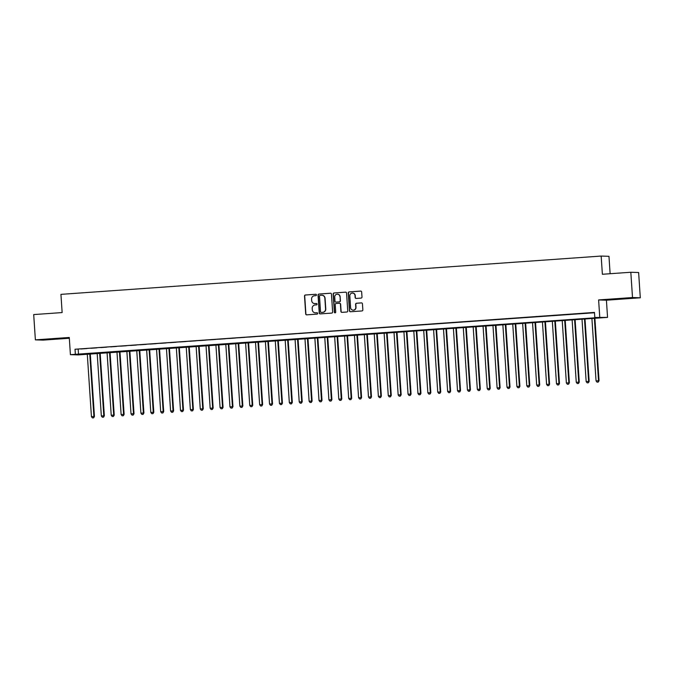 <?xml version="1.0" encoding="UTF-8"?>
<svg xmlns="http://www.w3.org/2000/svg" width="674" height="674" viewBox="0 0 674 674"><rect width="100%" height="100%" fill="white"/><g stroke="black" fill="none" stroke-linecap="round" stroke-linejoin="round"><path stroke-width="1.01" d="M316.46 294.917A0.699 0.682 -88.1 0 0 315.735 294.268L305.415 295.001A0.994 0.977 -88.1 0 0 304.505 296.063L305.693 313.932A0.994 0.977 -88.1 0 0 306.729 314.851L317.05 314.126A0.699 0.682 -88.1 0 0 317.681 313.376A0.699 0.682 -88.1 0 0 316.957 312.736L315.626 312.829A3.185 3.117 -88.1 0 1 312.306 309.872L312.205 308.38A3.185 3.117 -88.1 0 1 315.103 304.985L316.435 304.892A0.699 0.682 -88.1 0 0 317.066 304.151A0.699 0.682 -88.1 0 0 316.342 303.502L315.011 303.595A3.185 3.117 -88.1 0 1 311.691 300.638L311.59 299.146A3.185 3.117 -88.1 0 1 314.488 295.751L315.82 295.659A0.699 0.682 -88.1 0 0 316.46 294.917M621.9 298.523L631.428 298.051L621.9 298.523M50.499 339.03L60.028 338.559L50.499 339.03M361.087 298.085A0.994 0.977 -88.1 0 0 361.997 297.023L361.66 292.011A0.994 0.977 -88.1 0 0 360.624 291.084L349.166 291.901A0.994 0.977 -88.1 0 0 348.256 292.963L349.444 310.832A0.994 0.977 -88.1 0 0 350.48 311.75L361.946 310.941A0.994 0.977 -88.1 0 0 362.848 309.88L362.444 303.822A0.994 0.977 -88.1 0 0 361.407 302.896L356.504 303.249A0.994 0.977 -88.1 0 0 355.602 304.311L355.796 307.31A2.662 2.603 -88.1 0 1 353.117 310.158A2.662 2.603 -88.1 0 1 350.606 307.681L349.823 295.92A2.662 2.603 -88.1 0 1 352.51 293.072A2.662 2.603 -88.1 0 1 355.021 295.549L355.147 297.512A0.994 0.977 -88.1 0 0 356.184 298.43L361.087 298.085M594.813 317.488L607.552 317.387L78.201 354.912L70.408 354.659L597.973 317.589L594.813 317.488L594.476 312.424L75.025 349.25L75.353 354.305M70.408 354.659L69.27 337.463L35.377 339.864L33.7 314.581L62.143 312.567L60.938 294.361L601.166 256.061L602.379 274.267L630.822 272.254L632.507 297.537L598.613 299.938L599.759 317.134M331.456 294.15A0.994 0.977 -88.1 0 0 330.42 293.224L318.962 294.041A0.994 0.977 -88.1 0 0 318.052 295.102L319.24 312.972A0.994 0.977 -88.1 0 0 320.276 313.89L331.743 313.081A0.994 0.977 -88.1 0 0 332.644 312.02L331.456 294.15M334.06 292.971L345.526 292.154A0.994 0.977 -88.1 0 1 346.562 293.08L347.75 310.95A0.994 0.977 -88.1 0 1 346.84 312.011L341.937 312.357A0.994 0.977 -88.1 0 1 340.901 311.439L340.421 304.185A0.994 0.977 -88.1 0 0 339.384 303.266L336.124 303.494A0.994 0.977 -88.1 0 0 335.222 304.555L335.728 312.104A0.699 0.682 -88.1 0 1 335.02 312.846A0.699 0.682 -88.1 0 1 334.363 312.197L333.158 294.033A0.994 0.977 -88.1 0 1 334.06 292.971L345.526 292.154M630.822 272.254L638.623 272.507L640.3 297.79L632.507 297.537M35.377 339.864L43.178 340.117L69.321 338.264M86.938 348.559L80.998 348.98L86.938 348.559M96.829 347.86L90.897 348.281L96.829 347.86M106.728 347.161L100.788 347.582L106.728 347.161M116.619 346.461L110.688 346.883L116.619 346.461M126.518 345.754L120.579 346.175L126.518 345.754M136.409 345.054L130.47 345.476L136.409 345.054M146.3 344.355L140.369 344.776L146.3 344.355M156.2 343.656L150.26 344.077L156.2 343.656M166.09 342.948L160.159 343.369L166.09 342.948M175.99 342.249L170.05 342.67L175.99 342.249M185.881 341.549L179.941 341.971L185.881 341.549M195.772 340.85L189.841 341.271L195.772 340.85M205.671 340.143L199.731 340.564L205.671 340.143M215.562 339.443L209.631 339.864L215.562 339.443M225.461 338.744L219.522 339.165L225.461 338.744M235.352 338.045L229.413 338.466L235.352 338.045M245.243 337.337L239.312 337.758L245.243 337.337M255.143 336.638L249.203 337.059L255.143 336.638M265.034 335.938L259.102 336.36L265.034 335.938M274.933 335.239L268.993 335.66L274.933 335.239M284.824 334.531L278.884 334.953L284.824 334.531M294.723 333.832L288.784 334.253L294.723 333.832M304.614 333.133L298.675 333.554L304.614 333.133M314.505 332.434L308.574 332.855L314.505 332.434M324.405 331.726L318.465 332.147L324.405 331.726M334.296 331.027L328.364 331.448L334.296 331.027M344.195 330.327L338.255 330.749L344.195 330.327M354.086 329.628L348.146 330.049L354.086 329.628M363.977 328.929L358.046 329.342L363.977 328.929M373.876 328.221L367.937 328.642L373.876 328.221M383.767 327.522L377.836 327.943L383.767 327.522M393.667 326.823L387.727 327.244L393.667 326.823M403.558 326.123L397.618 326.536L403.558 326.123M413.448 325.416L407.517 325.837L413.448 325.416M423.348 324.716L417.408 325.138L423.348 324.716M433.239 324.017L427.308 324.438L433.239 324.017M443.138 323.318L437.199 323.731L443.138 323.318M453.029 322.61L447.089 323.031L453.029 322.61M462.92 321.911L456.989 322.332L462.92 321.911M472.819 321.212L466.88 321.633L472.819 321.212M482.71 320.512L476.779 320.925L482.71 320.512M492.61 319.805L486.67 320.226L492.61 319.805M502.501 319.105L496.561 319.527L502.501 319.105M512.392 318.406L506.46 318.827L512.392 318.406M522.291 317.707L516.351 318.128L522.291 317.707M532.182 316.999L526.251 317.42L532.182 316.999M542.081 316.3L536.142 316.721L542.081 316.3M551.972 315.601L546.033 316.022L551.972 315.601M561.863 314.901L555.932 315.322L561.863 314.901M571.763 314.194L565.823 314.615L571.763 314.194M581.654 313.494L575.722 313.916L581.654 313.494M75.025 349.25L594.493 312.753M586.144 313.233L592.075 312.812L586.136 313.174M610.122 273.72L608.967 256.322L601.166 256.061M598.613 299.938L606.415 300.2L640.3 297.79M606.415 300.2L607.552 317.387M78.184 349.351L78.521 354.406M314.8 303.603A3.185 3.117 -88.1 0 0 315.221 303.603L315.011 303.595M316.51 303.511L315.221 303.603M315.415 312.837A3.185 3.117 -88.1 0 0 315.836 312.837L315.626 312.829M317.125 312.744L315.836 312.837M315.904 294.277L305.625 295.01A0.994 0.977 -88.1 0 0 304.715 296.071L305.903 313.941A0.994 0.977 -88.1 0 0 306.737 314.851M330.622 293.232L319.173 294.049A0.994 0.977 -88.1 0 0 318.263 295.111L319.451 312.98A0.994 0.977 -88.1 0 0 320.285 313.89M320.125 295.355A0.699 0.682 -88.1 0 0 319.484 296.097L320.529 311.784A0.699 0.682 -88.1 0 0 321.254 312.433L322.661 312.332A3.185 3.117 -88.1 0 0 325.559 308.928L324.851 298.211A3.185 3.117 -88.1 0 0 321.532 295.254L320.125 295.355M321.953 295.254A3.185 3.117 -88.1 0 1 325.062 298.22L325.769 308.936A3.185 3.117 -88.1 0 1 322.871 312.332L321.464 312.433M339.595 303.275A0.994 0.977 -88.1 0 1 340.631 304.193L341.111 311.439A0.994 0.977 -88.1 0 0 341.945 312.357M334.27 292.979A0.994 0.977 -88.1 0 0 333.369 294.041L334.574 312.205A0.699 0.682 -88.1 0 0 335.13 312.837M339.915 296.67A2.662 2.603 -88.1 0 0 337.404 294.193A2.662 2.603 -88.1 0 0 334.725 297.04L334.995 301.177A0.994 0.977 -88.1 0 0 336.25 302.112L339.292 301.876A0.994 0.977 -88.1 0 0 340.193 300.815L340.126 296.678A2.662 2.603 -88.1 0 0 337.514 294.201M340.126 296.678L340.404 300.823A0.994 0.977 -88.1 0 1 339.502 301.885L336.25 302.112M352.612 293.08A2.662 2.603 -88.1 0 1 355.232 295.557L355.358 297.512A0.994 0.977 -88.1 0 0 356.192 298.43M353.218 310.158A2.662 2.603 -88.1 0 0 356.007 307.319L355.796 307.31M361.407 302.896L356.714 303.258A0.994 0.977 -88.1 0 0 355.813 304.319L356.007 307.319M360.826 291.092L349.376 291.901A0.994 0.977 -88.1 0 0 348.466 292.963L349.654 310.832A0.994 0.977 -88.1 0 0 350.488 311.75M87.275 353.943L91.437 416.658L94.444 416.507L90.274 353.732M93.416 417.855L92.431 417.931L93.627 417.863L93.913 416.481L89.752 353.766M92.431 417.931L91.437 416.658M94.444 416.507L93.627 417.863M97.166 353.243L101.336 415.959L104.335 415.799L100.165 353.024M103.307 417.155L102.322 417.223L103.518 417.164L103.804 415.782L99.642 353.066M102.322 417.223L101.336 415.959M104.335 415.799L103.518 417.164M107.065 352.536L111.227 415.26L114.226 415.1L110.056 352.325M113.207 416.456L112.213 416.524L113.417 416.465L113.704 415.083L109.533 352.367M112.213 416.524L111.227 415.26M114.226 415.1L113.417 416.465M116.956 351.836L121.126 414.561L124.126 414.4L119.955 351.626M123.098 415.757L122.112 415.824L123.308 415.757L123.595 414.384L119.433 351.659M122.112 415.824L121.126 414.561M124.126 414.4L123.308 415.757M126.855 351.137L131.017 413.853L134.016 413.701L129.846 350.927M132.997 415.049L132.003 415.125L133.208 415.058L133.494 413.676L129.324 350.96M132.003 415.125L131.017 413.853M134.016 413.701L133.208 415.058M136.746 350.438L140.908 413.154L143.916 412.993L139.745 350.219M142.888 414.35L141.902 414.417L143.099 414.358L143.385 412.977L139.223 350.261M141.902 414.417L140.908 413.154M143.916 412.993L143.099 414.358M146.637 349.73L150.808 412.454L153.807 412.294L149.636 349.52M152.779 413.651L151.793 413.718L152.998 413.659L153.276 412.277L149.114 349.562M151.793 413.718L150.808 412.454M153.807 412.294L152.998 413.659M156.537 349.031L160.698 411.755L163.698 411.595L159.527 348.82M162.678 412.951L161.684 413.019L162.889 412.951L163.175 411.578L159.005 348.854M161.684 413.019L160.698 411.755M163.698 411.595L162.889 412.951M166.427 348.332L170.598 411.047L173.597 410.896L169.427 348.121M172.569 412.244L171.584 412.32L172.78 412.252L173.066 410.879L168.904 348.155M171.584 412.32L170.598 411.047M173.597 410.896L172.78 412.252M176.327 347.632L180.489 410.348L183.488 410.188L179.318 347.413M182.469 411.544L181.475 411.612L182.679 411.553L182.966 410.171L178.795 347.455M181.475 411.612L180.489 410.348M183.488 410.188L182.679 411.553M186.218 346.925L190.38 409.649L193.387 409.489L189.217 346.714M192.36 410.845L191.374 410.913L192.57 410.854L192.857 409.472L188.695 346.756M191.374 410.913L190.38 409.649M193.387 409.489L192.57 410.854M196.109 346.225L200.279 408.95L203.278 408.789L199.108 346.015M202.259 410.146L201.265 410.213L202.47 410.146L202.748 408.773L198.586 346.048M201.265 410.213L200.279 408.95M203.278 408.789L202.47 410.146M206.008 345.526L210.17 408.242L213.169 408.09L209.007 345.315M212.15 409.438L211.156 409.514L212.361 409.447L212.647 408.073L208.477 345.349M211.156 409.514L210.17 408.242M213.169 408.09L212.361 409.447M215.899 344.827L220.069 407.543L223.069 407.382L218.898 344.608M222.041 408.739L221.055 408.815L222.252 408.747L222.538 407.366L218.376 344.65M221.055 408.815L220.069 407.543M223.069 407.382L222.252 408.747M225.798 344.119L229.96 406.843L232.96 406.683L228.789 343.909M231.94 408.04L230.946 408.107L232.151 408.048L232.437 406.666L228.267 343.951M230.946 408.107L229.96 406.843M232.96 406.683L232.151 408.048M235.689 343.42L239.86 406.144L242.859 405.984L238.689 343.209M241.831 407.34L240.845 407.408L242.042 407.349L242.328 405.967L238.166 343.243M240.845 407.408L239.86 406.144M242.859 405.984L242.042 407.349M245.58 342.721L249.751 405.436L252.75 405.285L248.58 342.51M251.731 406.633L250.736 406.708L251.941 406.641L252.228 405.268L248.057 342.544M250.736 406.708L249.751 405.436M252.75 405.285L251.941 406.641M255.48 342.021L259.642 404.737L262.641 404.577L258.479 341.802M261.622 405.933L260.636 406.009L261.832 405.942L262.119 404.56L257.948 341.844M260.636 406.009L259.642 404.737M262.641 404.577L261.832 405.942M265.371 341.314L269.541 404.038L272.54 403.878L268.37 341.103M271.512 405.234L270.527 405.301L271.723 405.243L272.01 403.861L267.848 341.145M270.527 405.301L269.541 404.038M272.54 403.878L271.723 405.243M275.27 340.614L279.432 403.338L282.431 403.178L278.261 340.404M281.412 404.535L280.418 404.602L281.622 404.543L281.909 403.162L277.739 340.437M280.418 404.602L279.432 403.338M282.431 403.178L281.622 404.543M285.161 339.915L289.331 402.631L292.331 402.479L288.16 339.704M291.303 403.827L290.317 403.903L291.513 403.836L291.8 402.462L287.638 339.738M290.317 403.903L289.331 402.631M292.331 402.479L291.513 403.836M295.052 339.216L299.222 401.931L302.222 401.771L298.051 338.997M301.202 403.128L300.208 403.204L301.413 403.136L301.699 401.755L297.529 339.039M300.208 403.204L299.222 401.931M302.222 401.771L301.413 403.136M304.951 338.508L309.113 401.232L312.113 401.072L307.951 338.297M311.093 402.429L310.107 402.496L311.304 402.437L311.59 401.055L307.428 338.34M310.107 402.496L309.113 401.232M312.113 401.072L311.304 402.437M314.842 337.809L319.013 400.533L322.012 400.373L317.842 337.598M320.984 401.729L319.998 401.797L321.195 401.738L321.481 400.356L317.319 337.632M319.998 401.797L319.013 400.533M322.012 400.373L321.195 401.738M324.742 337.11L328.904 399.825L331.903 399.674L327.733 336.899M330.883 401.022L329.889 401.097L331.094 401.03L331.381 399.657L327.21 336.933M329.889 401.097L328.904 399.825M331.903 399.674L331.094 401.03M334.633 336.41L338.803 399.126L341.802 398.966L337.632 336.191M340.774 400.322L339.789 400.398L340.985 400.331L341.271 398.949L337.11 336.233M339.789 400.398L338.803 399.126M341.802 398.966L340.985 400.331M344.532 335.703L348.694 398.427L351.693 398.267L347.523 335.492M350.674 399.623L349.68 399.69L350.884 399.631L351.171 398.25L347 335.534M349.68 399.69L348.694 398.427M351.693 398.267L350.884 399.631M354.423 335.003L358.585 397.727L361.593 397.567L357.422 334.793M360.565 398.924L359.579 398.991L360.775 398.932L361.062 397.55L356.9 334.826M359.579 398.991L358.585 397.727M361.593 397.567L360.775 398.932M364.314 334.304L368.484 397.02L371.484 396.868L367.313 334.093M370.456 398.216L369.47 398.292L370.666 398.224L370.953 396.851L366.791 334.127M369.47 398.292L368.484 397.02M371.484 396.868L370.666 398.224M374.213 333.605L378.375 396.32L381.374 396.16L377.204 333.386M380.355 397.517L379.361 397.593L380.566 397.525L380.852 396.144L376.682 333.428M379.361 397.593L378.375 396.32M381.374 396.16L380.566 397.525M384.104 332.897L388.275 395.621L391.274 395.461L387.103 332.686M390.246 396.817L389.26 396.885L390.457 396.826L390.743 395.444L386.581 332.729M389.26 396.885L388.275 395.621M391.274 395.461L390.457 396.826M394.004 332.198L398.166 394.922L401.165 394.762L396.994 331.987M400.145 396.118L399.151 396.186L400.356 396.127L400.642 394.745L396.472 332.021M399.151 396.186L398.166 394.922M401.165 394.762L400.356 396.127M403.894 331.498L408.056 394.214L411.064 394.063L406.894 331.288M410.036 395.419L409.051 395.486L410.247 395.419L410.533 394.046L406.371 331.322M409.051 395.486L408.056 394.214M411.064 394.063L410.247 395.419M413.785 330.799L417.956 393.515L420.955 393.355L416.785 330.589M419.927 394.711L418.942 394.787L420.138 394.72L420.424 393.338L416.262 330.622M418.942 394.787L417.956 393.515M420.955 393.355L420.138 394.72M423.685 330.091L427.847 392.816L430.846 392.656L426.676 329.881M429.827 394.012L428.833 394.079L430.037 394.02L430.324 392.639L426.153 329.923M428.833 394.079L427.847 392.816M430.846 392.656L430.037 394.02M433.576 329.392L437.746 392.116L440.745 391.956L436.575 329.182M439.718 393.313L438.732 393.38L439.928 393.321L440.215 391.939L436.053 329.215M438.732 393.38L437.746 392.116M440.745 391.956L439.928 393.321M443.475 328.693L447.637 391.409L450.636 391.257L446.466 328.482M449.617 392.613L448.623 392.681L449.828 392.613L450.114 391.24L445.944 328.516M448.623 392.681L447.637 391.409M450.636 391.257L449.828 392.613M453.366 327.994L457.528 390.709L460.536 390.549L456.365 327.783M459.508 391.906L458.522 391.982L459.719 391.914L460.005 390.532L455.843 327.817M458.522 391.982L457.528 390.709M460.536 390.549L459.719 391.914M463.257 327.286L467.427 390.01L470.427 389.85L466.256 327.075M469.407 391.206L468.413 391.274L469.618 391.215L469.896 389.833L465.734 327.117M468.413 391.274L467.427 390.01M470.427 389.85L469.618 391.215M473.156 326.587L477.318 389.311L480.318 389.151L476.147 326.376M479.298 390.507L478.304 390.575L479.509 390.516L479.795 389.134L475.625 326.41M478.304 390.575L477.318 389.311M480.318 389.151L479.509 390.516M483.047 325.887L487.218 388.603L490.217 388.451L486.047 325.677M489.189 389.808L488.203 389.875L489.4 389.808L489.686 388.435L485.524 325.711M488.203 389.875L487.218 388.603M490.217 388.451L489.4 389.808M492.947 325.188L497.109 387.904L500.108 387.744L495.938 324.978M499.089 389.1L498.094 389.176L499.299 389.109L499.586 387.727L495.415 325.011M498.094 389.176L497.109 387.904M500.108 387.744L499.299 389.109M502.838 324.48L507 387.205L510.007 387.044L505.837 324.27M508.98 388.401L507.994 388.468L509.19 388.409L509.477 387.028L505.315 324.312M507.994 388.468L507 387.205M510.007 387.044L509.19 388.409M512.729 323.781L516.899 386.505L519.898 386.345L515.728 323.571M518.879 387.702L517.885 387.769L519.09 387.71L519.368 386.328L515.206 323.604M517.885 387.769L516.899 386.505M519.898 386.345L519.09 387.71M522.628 323.082L526.79 385.798L529.789 385.646L525.627 322.871M528.77 387.002L527.784 387.07L528.98 387.002L529.267 385.629L525.097 322.905M527.784 387.07L526.79 385.798M529.789 385.646L528.98 387.002M532.519 322.383L536.689 385.098L539.689 384.938L535.518 322.172M538.661 386.295L537.675 386.371L538.871 386.303L539.158 384.921L534.996 322.206M537.675 386.371L536.689 385.098M539.689 384.938L538.871 386.303M542.418 321.683L546.58 384.399L549.58 384.239L545.409 321.464M548.56 385.595L547.566 385.663L548.771 385.604L549.057 384.222L544.887 321.506M547.566 385.663L546.58 384.399M549.58 384.239L548.771 385.604M552.309 320.976L556.48 383.7L559.479 383.54L555.309 320.765M558.451 384.896L557.465 384.964L558.662 384.905L558.948 383.523L554.786 320.799M557.465 384.964L556.48 383.7M559.479 383.54L558.662 384.905M562.2 320.276L566.371 382.992L569.37 382.84L565.2 320.066M568.351 384.197L567.356 384.264L568.561 384.197L568.848 382.824L564.677 320.099M567.356 384.264L566.371 382.992M569.37 382.84L568.561 384.197M572.1 319.577L576.262 382.293L579.261 382.133L575.099 319.366M578.241 383.489L577.256 383.565L578.452 383.498L578.739 382.116L574.568 319.4M577.256 383.565L576.262 382.293M579.261 382.133L578.452 383.498M581.991 318.878L586.161 381.594L589.16 381.433L584.99 318.659M588.132 382.79L587.147 382.857L588.343 382.798L588.629 381.417L584.468 318.701M587.147 382.857L586.161 381.594M589.16 381.433L588.343 382.798M591.89 318.17L596.052 380.894L599.051 380.734L594.881 317.959M598.032 382.091L597.038 382.158L598.242 382.099L598.529 380.717L594.358 317.993M597.038 382.158L596.052 380.894M599.051 380.734L598.242 382.099"/></g></svg>
